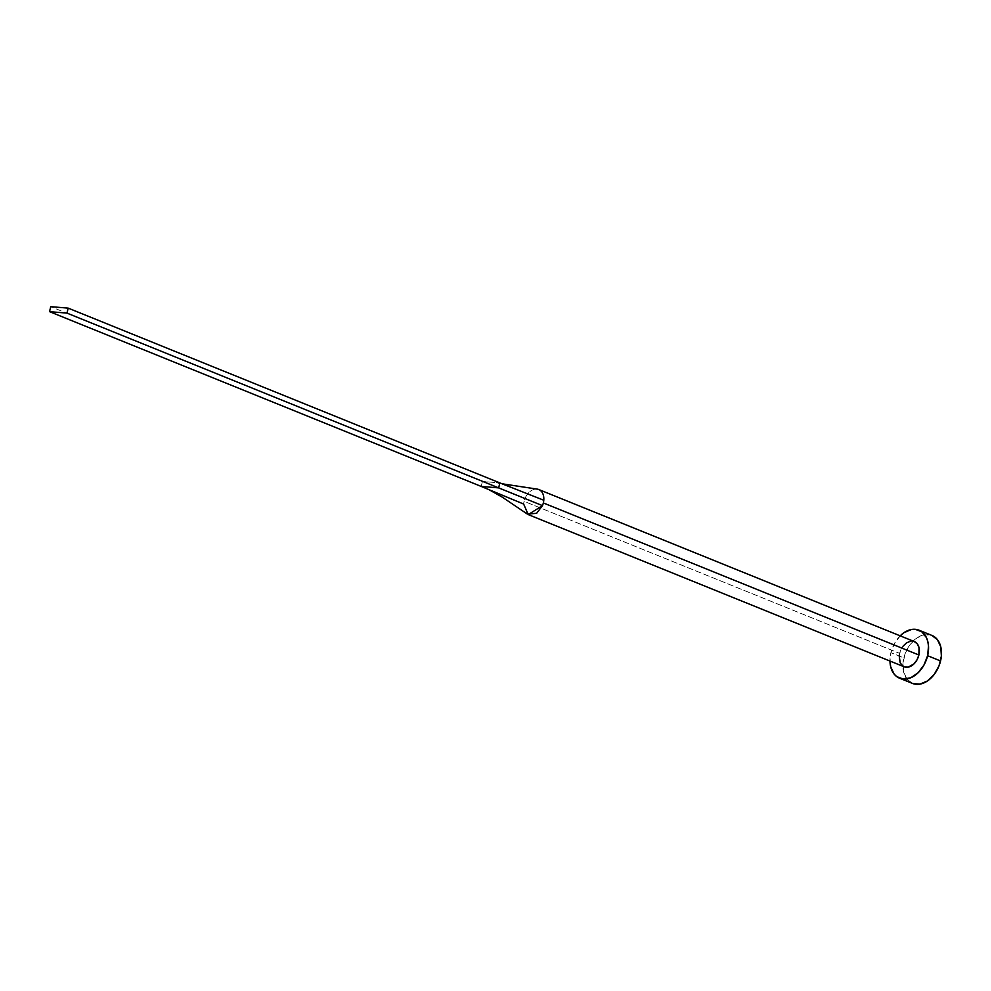 <?xml version="1.0" encoding="UTF-8"?>
<svg xmlns="http://www.w3.org/2000/svg" width="991" height="991" viewBox="0 0 991 991"><rect width="100%" height="100%" fill="white"/><g stroke="black" fill="none" stroke-linecap="round" stroke-linejoin="round"><path stroke-width="0.74" stroke-dasharray="4.96 3.72" d="M899.196 655.955L899.63 653.391L524.066 501.335A13.601 9.439 -68 0 0 523.632 504.047A13.601 9.439 112 0 1 524.066 501.335L899.63 653.391A13.601 9.439 -68 0 0 904.151 666.794M912.773 683.542L907.05 679.281L903.631 671.997L903.049 662.793L905.378 653.081L910.271 644.336L916.985 637.894L924.492 634.723L931.899 635.417A25.902 17.987 -68 0 0 903.854 657.913L890.909 652.66L889.968 661.047A25.902 17.987 112 0 1 890.909 652.66L903.854 657.913A25.902 17.987 -68 0 0 912.488 683.431M900.509 635.516L894.588 643.258L890.909 652.66A25.902 17.987 112 0 1 900.175 635.838M914.359 641.586A13.601 9.439 -68 0 0 899.63 653.391L902.987 646.268M910.456 641.214L914.346 641.586M904.3 666.844L902.677 665.952M524.92 498.659A13.601 9.439 112 0 1 537.221 489.12A13.601 9.439 -68 0 0 524.92 498.659L482.419 481.453L499.848 482.902L482.419 481.453L524.92 498.659A13.601 9.439 -68 0 0 524.066 501.335A13.601 9.439 112 0 1 524.92 498.659M481.217 486.432L482.419 481.453L50.739 306.677L482.419 481.453L481.217 486.432M488.897 489.616L523.632 504.047L527.323 514.056M502.152 483.806L497.953 483.15L507.392 485.875"/><path stroke-width="1.49" d="M542.486 505.621L528.265 514.589L523.632 504.047L481.217 486.432L488.897 489.616L502.338 497.185L527.323 514.056L536.614 513.326L542.486 505.621A13.601 9.439 -68 0 0 543.341 502.945A13.601 9.439 112 0 1 542.486 505.621L498.659 487.882L542.486 505.621M528.599 514.738L904.151 666.794A13.601 9.439 -68 0 0 918.892 654.989L543.341 502.945L918.892 654.989L916.96 659.932L913.851 663.995L908.066 667.166L904.3 666.844M899.543 678.191L912.488 683.431A25.902 17.987 -68 0 0 940.558 660.96L927.613 655.72A25.902 17.987 112 0 1 899.543 678.191A25.902 17.987 112 0 1 889.968 661.047L890.686 666.745L894.093 674.041L896.719 676.605L903.284 679.083L910.766 677.77L918.013 672.864L923.922 665.122L927.613 655.72L940.558 660.96A25.902 17.987 -68 0 0 931.924 635.429L918.979 630.189A25.902 17.987 112 0 1 927.613 655.72L928.505 646.07L927.836 641.635L926.461 637.671L921.803 631.775L915.238 629.297L911.534 629.483L904.027 632.642L900.175 635.838A25.902 17.987 112 0 1 918.979 630.189M902.987 646.268L906.517 642.886L910.456 641.214M914.21 641.536L917.22 643.766L919.016 647.594L918.892 654.989A13.601 9.439 -68 0 0 914.359 641.586L538.807 489.542A13.601 9.439 112 0 1 543.774 500.232A13.601 9.439 112 0 1 543.341 502.945A13.601 9.439 -68 0 0 543.774 500.232A13.601 9.439 -68 0 0 537.221 489.12A13.601 9.439 112 0 1 538.807 489.542M902.677 665.952L900.224 662.868L899.196 655.955M912.773 683.542L919.933 684.137L927.44 680.978L934.154 674.524L939.047 665.791L941.376 656.079L940.781 646.875L937.375 639.591L931.651 635.318M499.848 482.902L543.774 500.232L499.848 482.902L498.659 487.882L481.217 486.432L49.55 311.657L66.979 313.106L498.659 487.882L481.217 486.432L49.55 311.657L66.979 313.106L68.181 308.127L499.848 482.902L498.659 487.882L66.979 313.106L68.181 308.127L50.739 306.677L49.55 311.657L50.739 306.677L68.181 308.127L499.848 482.902M537.295 489.12L502.152 483.806"/></g></svg>
